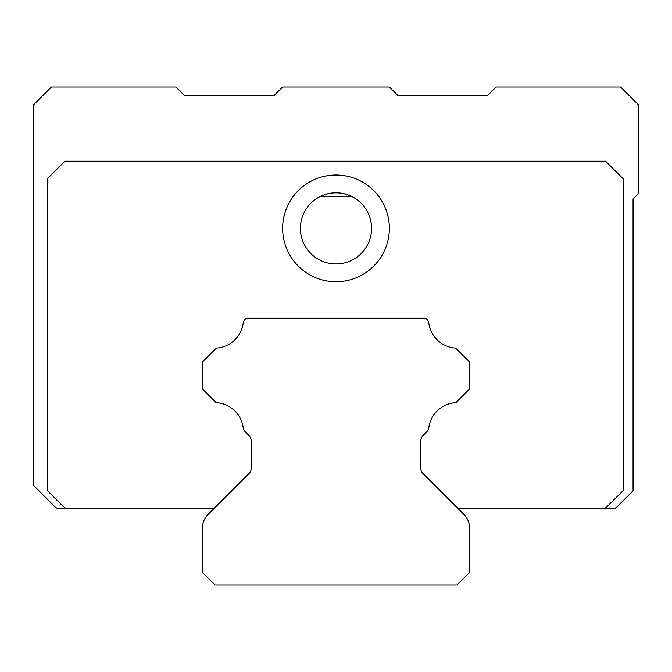 <?xml version="1.0" encoding="UTF-8"?>
<svg xmlns="http://www.w3.org/2000/svg" width="672" height="672" viewBox="0 0 672 672"><rect width="100%" height="100%" fill="white"/><g stroke="black" fill="none" stroke-linecap="round" stroke-linejoin="round"><path stroke-width="1.01" d="M352.363 196.787L319.637 196.787C330.548 191.503 341.452 191.503 352.363 196.787M214.015 508.544L56.725 508.544L33.6 485.419L33.6 104.756L51.391 86.965L175.904 86.965L184.8 95.861L273.739 95.861L282.635 86.965L389.365 86.965L398.261 95.861L487.2 95.861L496.096 86.965L620.609 86.965L638.4 104.756L638.4 193.696L633.066 199.03L633.066 490.762L615.275 508.544L457.985 508.544M249.068 435.649A7.115 7.115 0 0 1 251.152 440.681A7.115 7.115 0 0 0 249.068 435.649L245.221 431.802A7.115 7.115 0 0 1 243.197 427.694A28.82 28.82 0 0 0 216.073 402.654L202.591 389.172L202.591 361.813L216.275 348.121A28.82 28.82 0 0 0 243.172 323.266A7.115 7.115 0 0 1 245.196 319.208L246.187 318.209L245.196 319.208M426.779 431.802A7.115 7.115 0 0 0 428.803 427.694A7.115 7.115 0 0 1 426.779 431.802L422.932 435.649L426.779 431.802M420.848 440.681A7.115 7.115 0 0 1 422.932 435.649A7.115 7.115 0 0 0 420.848 440.681L420.848 468.468A7.115 7.115 0 0 0 422.932 473.5A7.115 7.115 0 0 1 420.848 468.468M65.318 508.544L47.074 490.3L47.074 179.004L64.856 161.213L605.623 161.213L623.406 179.004L623.406 490.3L605.161 508.544M389.365 228.379A53.365 53.365 0 0 0 336 175.014A53.365 53.365 0 0 0 282.635 228.379A53.365 53.365 0 0 0 336 281.744A53.365 53.365 0 0 0 389.365 228.379M371.574 228.379A35.574 35.574 0 0 0 336 192.805A35.574 35.574 0 0 0 300.426 228.379A35.574 35.574 0 0 0 336 263.962A35.574 35.574 0 0 0 371.574 228.379M422.932 473.5L464.201 514.76A17.791 17.791 0 0 1 469.409 527.344L469.409 572.586L456.96 585.035L215.04 585.035L202.591 572.586L202.591 527.344A17.791 17.791 0 0 1 207.799 514.76L249.068 473.5A7.115 7.115 0 0 0 251.152 468.468L251.152 440.681M246.187 318.209L425.813 318.209L426.804 319.208A7.115 7.115 0 0 1 428.828 323.266A28.82 28.82 0 0 0 455.725 348.121L469.409 361.813L469.409 389.172L455.927 402.654A28.82 28.82 0 0 0 428.803 427.694"/></g></svg>
